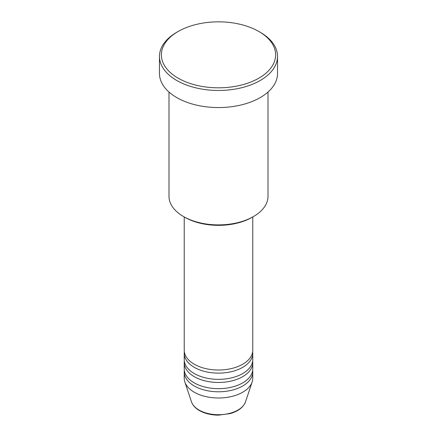 <?xml version="1.0" encoding="UTF-8"?>
<svg xmlns="http://www.w3.org/2000/svg" width="437" height="437" viewBox="0 0 437 437"><rect width="100%" height="100%" fill="white"/><g stroke="black" fill="none" stroke-linecap="round" stroke-linejoin="round"><path stroke-width="0.66" d="M184.228 216.943L184.228 350.228A34.272 19.791 0 0 0 194.263 364.223A34.272 19.791 0 0 0 231.615 368.511A34.272 19.791 0 0 0 252.772 350.228L252.772 216.943M184.332 351.785A34.272 19.791 0 0 0 184.228 353.336A34.272 19.791 0 0 0 194.263 367.331A34.272 19.791 0 0 0 231.615 371.619A34.272 19.791 0 0 0 252.772 353.336A34.272 19.791 0 0 0 252.668 351.785M184.228 353.336L184.228 359.558A34.272 19.791 0 0 0 194.263 373.548A34.272 19.791 0 0 0 231.615 377.841A34.272 19.791 0 0 0 252.772 359.558L252.772 353.336M184.332 361.109A34.272 19.791 0 0 0 184.228 362.666A34.272 19.791 0 0 0 194.263 376.661A34.272 19.791 0 0 0 231.615 380.949A34.272 19.791 0 0 0 252.772 362.666A34.272 19.791 0 0 0 252.668 361.109M184.228 362.666L184.228 368.888A34.272 19.791 0 0 0 194.263 382.878A34.272 19.791 0 0 0 231.615 387.166A34.272 19.791 0 0 0 252.772 368.888L252.772 362.666M184.332 370.439A34.272 19.791 0 0 0 184.228 371.996A34.272 19.791 0 0 0 194.263 385.986A34.272 19.791 0 0 0 231.615 390.279A34.272 19.791 0 0 0 252.772 371.996A34.272 19.791 0 0 0 252.668 370.439M253.509 216.523L252.16 217.298A47.606 27.482 180 0 1 184.84 217.298L183.491 216.523A49.507 28.585 0 0 0 253.509 216.523A49.507 28.585 0 0 0 268.007 196.311L268.007 92.049M178.105 78.152A57.121 32.983 0 0 0 258.895 78.152A57.121 32.983 0 0 0 258.895 31.508L260.239 32.289A59.028 34.081 180 0 1 277.528 56.384A59.028 34.081 180 0 1 241.087 87.87A59.028 34.081 180 0 1 176.761 80.484A59.028 34.081 180 0 1 159.472 56.384A59.028 34.081 180 0 1 176.761 32.289L178.105 31.508A57.121 32.983 0 0 0 178.105 78.152M159.472 56.384L159.472 73.487A59.028 34.081 0 0 0 176.761 97.588A59.028 34.081 0 0 0 241.087 104.973A59.028 34.081 0 0 0 277.528 73.487L277.528 56.384M184.228 371.996L184.228 378.213A34.272 19.791 0 0 0 184.846 381.965A34.272 19.791 0 0 0 194.263 392.207A34.272 19.791 0 0 0 228.546 397.135A34.272 19.791 0 0 0 252.154 381.965A34.272 19.791 0 0 0 252.772 378.213L252.772 371.996M260.239 32.289L258.895 31.508A57.121 32.983 0 0 0 178.105 31.508M168.993 92.049L168.993 196.311A49.507 28.585 0 0 0 183.491 216.523L184.84 217.298M199.048 410.059A27.509 15.885 0 0 0 226.563 414.014A27.509 15.885 0 0 0 245.512 401.838C243.387 407.328 238.307 411.244 230.272 413.577L218.451 415.15C211.115 415.09 204.762 413.56 199.398 410.556C195.355 408.218 192.717 405.312 191.488 401.838A27.509 15.885 0 0 0 199.048 410.059M245.512 401.838L252.154 381.965M191.488 401.838L184.846 381.965"/></g></svg>
